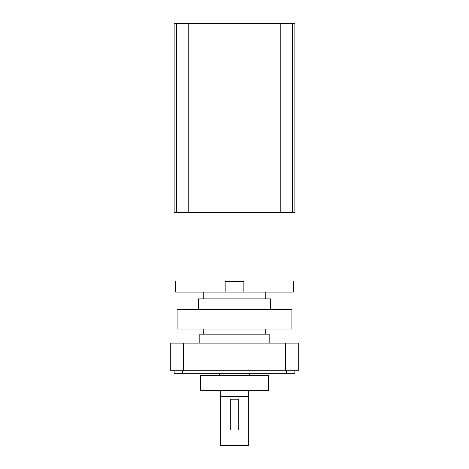 <?xml version="1.0" encoding="UTF-8"?>
<svg xmlns="http://www.w3.org/2000/svg" width="469" height="469" viewBox="0 0 469 469"><rect width="100%" height="100%" fill="white"/><g stroke="black" fill="none" stroke-linecap="round" stroke-linejoin="round"><path stroke-width="0.7" d="M280.228 23.45L280.228 212.609L294.86 212.609L294.86 23.45L174.14 23.45L174.14 212.609L176.479 212.609L176.479 23.45M243.429 23.45L243.429 23.878L225.571 23.878L225.571 23.45M280.228 212.609L176.479 212.609M188.773 23.45L188.773 212.609M294.01 212.609L294.01 281.47L293.272 281.47L293.272 292.099L243.851 292.099L243.851 281.47L225.149 281.47L225.149 292.099L175.728 292.099L175.728 281.47L174.99 281.47L175.728 281.47M174.99 212.609L174.99 281.47M293.272 281.47L294.01 281.47M225.149 292.099L243.851 292.099M198.369 309.528L198.369 298.9L270.631 298.9L270.631 309.528M234.5 309.528L291.888 309.528L291.888 329.08L177.112 329.08L177.112 309.528L234.5 309.528M199.829 343.109L199.829 334.18L269.171 334.18L269.171 343.109M230.672 23.878L225.571 23.878M243.429 23.878L238.328 23.878M285.51 343.109L298.261 343.109L298.261 370.739L170.739 370.739L170.739 343.109L285.51 343.109L285.51 370.739M294.86 370.739L294.86 373.711L174.14 373.711L174.14 370.739M249.467 373.711L249.467 375.411M219.533 373.711L219.533 375.411M248.312 390.29L268.508 390.29L268.508 375.411L200.492 375.411L200.492 390.29L220.688 390.29L220.688 445.55L248.312 445.55L248.312 390.29L220.688 390.29M220.688 396.581L248.312 396.581M230.25 430.003L238.75 430.003L238.75 399.183L230.25 399.183L230.25 430.003M292.521 212.609L292.521 23.45M232.372 23.45L232.372 23.878M236.628 23.45L236.628 23.878M183.49 370.739L183.49 343.109M182.64 373.711L182.64 370.739M286.36 373.711L286.36 370.739M265.237 298.9L265.237 292.099M203.763 298.9L203.763 292.099M265.741 334.18L265.741 329.08M203.259 334.18L203.259 329.08"/></g></svg>

